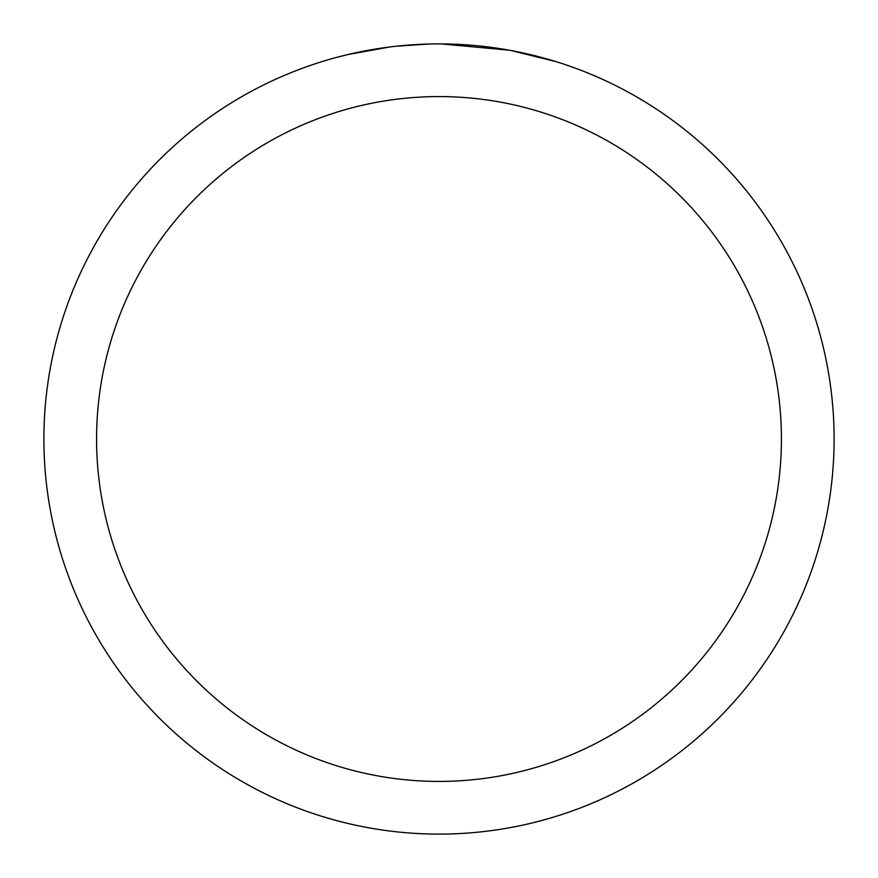 <?xml version="1.0" encoding="UTF-8"?>
<svg xmlns="http://www.w3.org/2000/svg" width="878" height="878" viewBox="0 0 878 878"><rect width="100%" height="100%" fill="white"/><g stroke="black" fill="none" stroke-linecap="round" stroke-linejoin="round"><path stroke-width="1.32" d="M439 96.58A342.42 342.42 0 0 1 781.42 439A342.42 342.42 0 0 1 439 781.42A342.42 342.42 0 0 1 96.58 439A342.42 342.42 0 0 1 439 96.58M439 43.9A395.1 395.1 0 0 1 834.1 439A395.1 395.1 0 0 1 439 834.1A395.1 395.1 0 0 1 43.9 439A395.1 395.1 0 0 1 439 43.9M511.051 50.529L556.378 61.745M509.185 50.189L441.283 43.911M446.88 43.977L452.368 44.13M487.652 46.907L489.32 47.116M394.441 46.424L389.623 46.995M335.374 57.728L348.116 54.502L389.623 47.006M410.037 44.965L416.326 44.558M428.596 44.032L396.296 46.216M379.933 48.345L387.198 47.313"/></g></svg>
